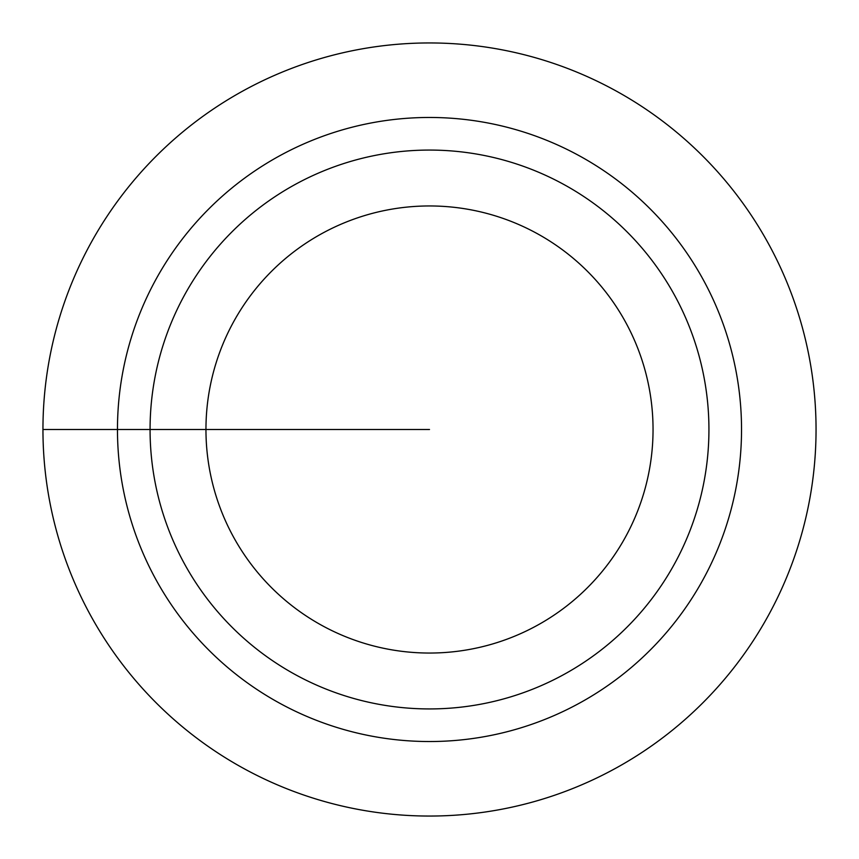 <?xml version="1.0" encoding="UTF-8"?>
<svg xmlns="http://www.w3.org/2000/svg" width="859" height="859" viewBox="0 0 859 859"><rect width="100%" height="100%" fill="white"/><g stroke="black" fill="none" stroke-linecap="round" stroke-linejoin="round"><path stroke-width="1.29" d="M429.5 205.956A223.544 223.544 0 0 0 205.956 429.5A223.544 223.544 0 0 0 429.5 653.044A223.544 223.544 0 0 0 653.044 429.5A223.544 223.544 0 0 0 429.5 205.956M429.5 150.067A279.433 279.433 0 0 0 150.067 429.5A279.433 279.433 0 0 0 429.5 708.933A279.433 279.433 0 0 0 708.933 429.5A279.433 279.433 0 0 0 429.5 150.067M429.5 816.05A386.55 386.55 0 0 1 42.95 429.5A386.55 386.55 0 0 1 429.5 42.95A386.55 386.55 0 0 1 816.05 429.5A386.55 386.55 0 0 1 429.5 816.05M42.95 429.5L429.5 429.5M429.5 117.468A312.032 312.032 0 0 1 741.532 429.5A312.032 312.032 0 0 1 429.5 741.532A312.032 312.032 0 0 1 117.468 429.5A312.032 312.032 0 0 1 429.5 117.468"/></g></svg>
